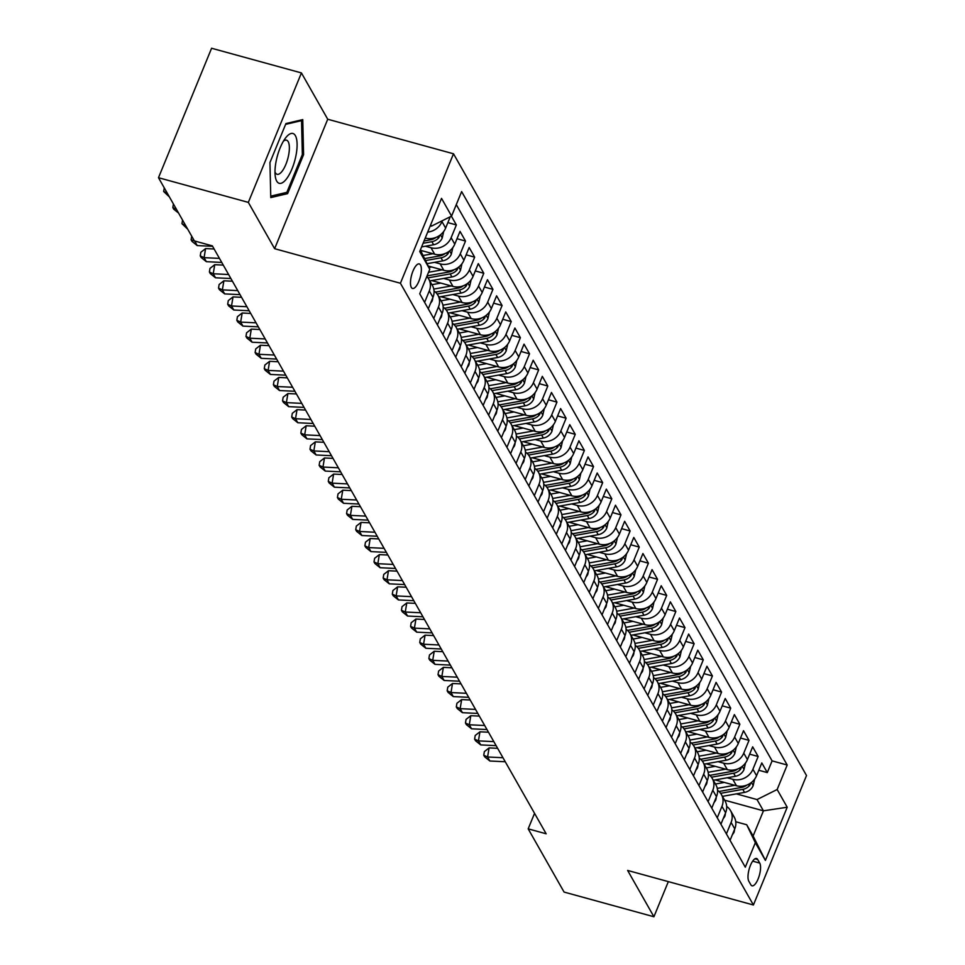 <?xml version="1.0" encoding="UTF-8"?>
<svg xmlns="http://www.w3.org/2000/svg" width="965" height="965" viewBox="0 0 965 965"><rect width="100%" height="100%" fill="white"/><g stroke="black" fill="none" stroke-linecap="round" stroke-linejoin="round"><path stroke-width="1.45" d="M411.319 287.389A12.726 4.439 105.4 0 0 412.538 288.463A12.726 4.439 105.4 0 0 419.558 279.404A12.726 4.439 105.4 0 0 420.499 264.989A12.726 4.439 105.4 0 0 419.28 263.915A12.726 4.439 105.4 0 0 412.26 272.986A12.726 4.439 105.4 0 0 411.319 287.389M301.43 72.93L248.331 202.385L274.627 248.693L327.726 119.238L301.43 72.93L211.588 48.25L158.489 177.705L194.387 240.924L212.348 245.87L546.154 833.784L528.181 828.851L564.079 892.07L653.92 916.75L668.335 881.624M327.726 119.238L453.502 153.785L806.511 775.534L753.412 904.989L400.415 283.252L453.502 153.785M715.198 779.913L736.452 785.751A15.91 14.077 -29.6 0 0 756.572 775.703L761.807 762.929L767.296 772.591L758.804 770.263M727.188 777.766L732.797 779.31A15.91 14.077 -29.6 0 0 752.917 769.262L758.152 756.488L749.66 754.16M758.152 756.488L752.664 746.826L747.429 759.588A15.91 14.077 -29.6 0 1 727.308 769.636L706.054 763.798M696.911 747.694L718.165 753.532A15.91 14.077 -29.6 0 0 738.285 743.484L743.52 730.71L749.009 740.384L740.505 738.044M687.768 731.591L709.022 737.429A15.91 14.077 -29.6 0 0 729.13 727.381L734.377 714.607L739.853 724.269L731.361 721.941M678.612 715.475L699.878 721.313A15.91 14.077 -29.6 0 0 719.986 711.277L725.222 698.503L730.71 708.165L722.218 705.837M669.469 699.372L690.723 705.21A15.91 14.077 -29.6 0 0 710.843 695.162L716.078 682.388L721.567 692.062L713.075 689.722M660.325 683.268L681.579 689.106A15.91 14.077 -29.6 0 0 701.7 679.058L706.935 666.284L712.423 675.946L703.931 673.618M651.182 667.153L672.436 672.991A15.91 14.077 -29.6 0 0 692.556 662.955L697.792 650.181L703.28 659.843L694.788 657.515M642.039 651.049L663.293 656.888A15.91 14.077 -29.6 0 0 683.413 646.84L688.648 634.065L694.137 643.739L685.645 641.399M632.895 634.946L654.149 640.784A15.91 14.077 -29.6 0 0 674.258 630.736L679.505 617.962L684.993 627.624L676.489 625.296M623.74 618.83L645.006 624.669A15.91 14.077 -29.6 0 0 665.114 614.633L670.361 601.858L675.838 611.52L667.346 609.192M614.596 602.727L635.863 608.565A15.91 14.077 -29.6 0 0 655.971 598.517L661.206 585.743L666.694 595.417L658.202 593.077M605.453 586.624L626.707 592.462A15.91 14.077 -29.6 0 0 646.827 582.414L652.063 569.639L657.551 579.302L649.059 576.974M596.31 570.508L617.564 576.346A15.91 14.077 -29.6 0 0 637.684 566.31L642.919 553.536L648.408 563.198L639.916 560.87M587.166 554.405L608.42 560.243A15.91 14.077 -29.6 0 0 628.541 550.195L633.776 537.433L639.264 547.095L630.772 544.755M578.023 538.301L599.277 544.139A15.91 14.077 -29.6 0 0 619.397 534.091L624.632 521.317L630.121 530.979L621.629 528.651M568.88 522.186L590.134 528.024A15.91 14.077 -29.6 0 0 610.242 517.988L615.489 505.214L620.977 514.876L612.473 512.548M559.724 506.082L580.99 511.92A15.91 14.077 -29.6 0 0 601.099 501.872L606.334 489.11L611.822 498.772L603.33 496.432M550.581 489.979L571.847 495.817A15.91 14.077 -29.6 0 0 591.955 485.769L597.19 472.995L602.679 482.657L594.187 480.329M541.437 473.863L562.692 479.702A15.91 14.077 -29.6 0 0 582.812 469.666L588.047 456.891L593.535 466.553L585.043 464.225M532.294 457.76L553.548 463.598A15.91 14.077 -29.6 0 0 573.668 453.55L578.904 440.788L584.392 450.45L575.9 448.11M523.151 441.656L544.405 447.495A15.91 14.077 -29.6 0 0 564.525 437.447L569.76 424.672L575.249 434.334L566.757 432.006M514.007 425.541L535.261 431.391A15.91 14.077 -29.6 0 0 555.382 421.343L560.617 408.569L566.105 418.231L557.601 415.903M504.864 409.437L526.118 415.276A15.91 14.077 -29.6 0 0 546.226 405.228L551.473 392.466L556.95 402.128L548.458 399.787M495.708 393.334L516.975 399.172A15.91 14.077 -29.6 0 0 537.083 389.124L542.318 376.35L547.806 386.012L539.314 383.684M486.565 377.219L507.819 383.069A15.91 14.077 -29.6 0 0 527.939 373.021L533.175 360.247L538.663 369.909L530.171 367.581M477.422 361.115L498.676 366.953A15.91 14.077 -29.6 0 0 518.796 356.905L524.031 344.143L529.52 353.805L521.028 351.465M468.278 345.012L489.532 350.85A15.91 14.077 -29.6 0 0 509.653 340.802L514.888 328.028L520.376 337.69L511.884 335.362M459.135 328.896L480.389 334.746A15.91 14.077 -29.6 0 0 500.509 324.698L505.744 311.924L511.233 321.586L502.741 319.258M449.992 312.793L471.246 318.631A15.91 14.077 -29.6 0 0 491.354 308.583L496.601 295.821L502.09 305.483L493.585 303.143M440.836 296.689L462.102 302.528A15.91 14.077 -29.6 0 0 482.211 292.479L487.458 279.705L492.934 289.367L484.442 287.039M431.693 280.586L452.959 286.424A15.91 14.077 -29.6 0 0 473.067 276.376L478.302 263.602L483.791 273.264L475.299 270.936M428.207 266.026L443.804 270.309A15.91 14.077 -29.6 0 0 463.924 260.26L469.159 247.498L474.647 257.16L466.155 254.82M420.571 250.333L434.66 254.205A15.91 14.077 -29.6 0 0 454.78 244.157L460.016 231.383L465.504 241.057L457.012 238.717M451.391 216.184L456.361 224.941L447.869 222.613M759.732 863.084L757.718 859.55A12.328 4.294 105.4 0 0 756.536 858.5A12.328 4.294 105.4 0 0 749.733 867.282A12.328 4.294 105.4 0 0 748.828 881.238L750.842 884.784A12.328 4.294 105.4 0 0 752.025 885.822A12.328 4.294 105.4 0 0 758.828 877.04A12.328 4.294 105.4 0 0 759.732 863.084L752.676 861.154M420.366 249.971L429.775 269.271L419.727 293.758L745.294 867.185L755.342 842.698L746.705 824.749L735.752 821.746M429.775 269.271L419.715 251.551L441.524 198.368L451.584 216.088L461.632 191.601L787.199 765.016L777.151 789.515L787.211 807.235L765.402 860.418L755.342 842.698M425.263 238.029L425.517 238.102A15.91 14.077 -29.6 0 0 445.637 228.054L450.269 216.739M425.396 246.22L431.005 247.764L434.66 254.205M434.54 262.323L440.149 263.867L443.804 270.309M443.683 278.439L449.292 279.971L452.959 286.424M452.838 294.542L458.435 296.086L462.102 302.528M461.982 310.646L467.591 312.19L471.246 318.631M471.125 326.761L476.734 328.293L480.389 334.746M480.268 342.865L485.878 344.409L489.532 350.85M489.412 358.968L495.021 360.512L498.676 366.953M498.555 375.083L504.164 376.615L507.819 383.069M507.699 391.187L513.308 392.731L516.975 399.172M516.854 407.29L522.463 408.834L526.118 415.276M525.997 423.406L531.606 424.938L535.261 431.391M535.141 439.509L540.75 441.053L544.405 447.495M544.284 455.613L549.893 457.157L553.548 463.598M553.428 471.728L559.037 473.26L562.692 479.702M562.571 487.832L568.18 489.376L571.847 495.817M571.726 503.935L577.323 505.479L580.99 511.92M580.87 520.051L586.479 521.582L590.134 528.024M590.013 536.154L595.622 537.698L599.277 544.139M599.156 552.257L604.766 553.801L608.42 560.243M608.3 568.373L613.909 569.905L617.564 576.346M617.443 584.476L623.052 586.02L626.707 592.462M626.587 600.58L632.196 602.124L635.863 608.565M635.742 616.695L641.339 618.227L645.006 624.669M644.885 632.799L650.494 634.343L654.149 640.784M654.029 648.902L659.638 650.446L663.293 656.888M663.172 665.018L668.781 666.55L672.436 672.991M672.316 681.121L677.925 682.665L681.579 689.106M681.459 697.225L687.068 698.769L690.723 705.21M690.602 713.34L696.211 714.872L699.878 721.313M699.758 729.444L705.367 730.988L709.022 737.429M708.901 745.547L714.51 747.091L718.165 753.532M718.044 761.662L723.654 763.194L727.308 769.636M767.296 772.591L772.097 760.878L456.288 204.628M442.344 220.708L441.97 221.612A15.91 14.077 150.4 0 1 427.688 232.107M456.361 224.941L451.125 237.716A15.91 14.077 150.4 0 1 431.005 247.764M465.504 241.057L460.269 253.819A15.91 14.077 150.4 0 1 440.149 263.867M474.647 257.16L469.412 269.935A15.91 14.077 150.4 0 1 449.292 279.971M483.791 273.264L478.556 286.038A15.91 14.077 150.4 0 1 458.435 296.086M492.934 289.367L487.699 302.142A15.91 14.077 150.4 0 1 467.591 312.19M502.09 305.483L496.842 318.257A15.91 14.077 150.4 0 1 476.734 328.293M511.233 321.586L505.998 334.36A15.91 14.077 150.4 0 1 485.878 344.409M520.376 337.69L515.141 350.464A15.91 14.077 150.4 0 1 495.021 360.512M529.52 353.805L524.284 366.579A15.91 14.077 150.4 0 1 504.164 376.615M538.663 369.909L533.428 382.683A15.91 14.077 150.4 0 1 513.308 392.731M547.806 386.012L542.571 398.786A15.91 14.077 150.4 0 1 522.463 408.834M556.95 402.128L551.715 414.89A15.91 14.077 150.4 0 1 531.606 424.938M566.105 418.231L560.858 431.005A15.91 14.077 150.4 0 1 540.75 441.053M575.249 434.334L570.013 447.109A15.91 14.077 150.4 0 1 549.893 457.157M584.392 450.45L579.157 463.212A15.91 14.077 150.4 0 1 559.037 473.26M593.535 466.553L588.3 479.328A15.91 14.077 150.4 0 1 568.18 489.376M602.679 482.657L597.444 495.431A15.91 14.077 150.4 0 1 577.323 505.479M611.822 498.772L606.587 511.534A15.91 14.077 150.4 0 1 586.479 521.582M620.977 514.876L615.73 527.65A15.91 14.077 150.4 0 1 595.622 537.698M630.121 530.979L624.874 543.753A15.91 14.077 150.4 0 1 604.766 553.801M639.264 547.095L634.029 559.857A15.91 14.077 150.4 0 1 613.909 569.905M648.408 563.198L643.173 575.972A15.91 14.077 150.4 0 1 623.052 586.02M657.551 579.302L652.316 592.076A15.91 14.077 150.4 0 1 632.196 602.124M666.694 595.417L661.459 608.179A15.91 14.077 150.4 0 1 641.339 618.227M675.838 611.52L670.603 624.295A15.91 14.077 150.4 0 1 650.494 634.343M684.993 627.624L679.746 640.398A15.91 14.077 150.4 0 1 659.638 650.446M694.137 643.739L688.901 656.502A15.91 14.077 150.4 0 1 668.781 666.55M703.28 659.843L698.045 672.617A15.91 14.077 150.4 0 1 677.925 682.665M712.423 675.946L707.188 688.721A15.91 14.077 150.4 0 1 687.068 698.769M721.567 692.062L716.332 704.824A15.91 14.077 150.4 0 1 696.211 714.872M730.71 708.165L725.475 720.939A15.91 14.077 150.4 0 1 705.367 730.988M739.853 724.269L734.618 737.043A15.91 14.077 150.4 0 1 714.51 747.091M749.009 740.384L743.762 753.146A15.91 14.077 150.4 0 1 723.654 763.194M726.404 833.905L731.096 822.445A15.91 14.077 -29.6 0 0 730.553 810.636A15.91 14.077 -29.6 0 0 726.693 806.45M730.059 840.346L734.763 828.887A15.91 14.077 -29.6 0 0 734.208 817.078L730.553 810.636M720.915 824.243L725.608 812.771A15.91 14.077 -29.6 0 0 725.065 800.974L721.41 794.533A15.91 14.077 150.4 0 1 721.953 806.33L717.248 817.801M711.76 808.127L716.464 796.668A15.91 14.077 -29.6 0 0 715.921 784.871L712.267 778.429A15.91 14.077 150.4 0 1 712.809 790.226L708.105 801.686M702.617 792.024L707.321 780.564A15.91 14.077 -29.6 0 0 706.778 768.755L703.123 762.314A15.91 14.077 150.4 0 1 703.666 774.123L698.962 785.582M693.473 775.92L698.178 764.449A15.91 14.077 -29.6 0 0 697.635 752.652L693.98 746.21A15.91 14.077 150.4 0 1 694.523 758.008L689.818 769.479M684.33 759.817L689.034 748.345A15.91 14.077 -29.6 0 0 688.491 736.548L684.824 730.107A15.91 14.077 150.4 0 1 685.379 741.904L680.675 753.363M675.186 743.701L679.891 732.242A15.91 14.077 -29.6 0 0 679.348 720.433L675.681 713.991A15.91 14.077 150.4 0 1 676.224 725.801L671.531 737.26M666.043 727.598L670.747 716.126A15.91 14.077 -29.6 0 0 670.192 704.329L666.538 697.888A15.91 14.077 150.4 0 1 667.08 709.685L662.376 721.157M656.9 711.495L661.592 700.023A15.91 14.077 -29.6 0 0 661.049 688.226L657.394 681.785A15.91 14.077 150.4 0 1 657.937 693.582L653.233 705.041M647.744 695.379L652.449 683.92A15.91 14.077 -29.6 0 0 651.906 672.11L648.251 665.669A15.91 14.077 150.4 0 1 648.794 677.478L644.089 688.938M638.601 679.276L643.305 667.804A15.91 14.077 -29.6 0 0 642.762 656.007L639.107 649.566A15.91 14.077 150.4 0 1 639.65 661.363L634.946 672.834M629.457 663.172L634.162 651.701A15.91 14.077 -29.6 0 0 633.619 639.904L629.964 633.462A15.91 14.077 150.4 0 1 630.507 645.259L625.803 656.719M620.314 647.057L625.018 635.597A15.91 14.077 -29.6 0 0 624.476 623.788L620.809 617.347A15.91 14.077 150.4 0 1 621.364 629.156L616.659 640.615M611.171 630.953L615.875 619.494A15.91 14.077 -29.6 0 0 615.332 607.685L611.665 601.243A15.91 14.077 150.4 0 1 612.208 613.04L607.516 624.512M602.027 614.85L606.72 603.378A15.91 14.077 -29.6 0 0 606.177 591.581L602.522 585.14A15.91 14.077 150.4 0 1 603.065 596.937L598.36 608.396M592.884 598.734L597.576 587.275A15.91 14.077 -29.6 0 0 597.033 575.466L593.379 569.024A15.91 14.077 150.4 0 1 593.921 580.833L589.217 592.293M583.729 582.631L588.433 571.171A15.91 14.077 -29.6 0 0 587.89 559.362L584.235 552.921A15.91 14.077 150.4 0 1 584.778 564.718L580.074 576.189M574.585 566.527L579.29 555.056A15.91 14.077 -29.6 0 0 578.747 543.259L575.092 536.817A15.91 14.077 150.4 0 1 575.635 548.615L570.93 560.074M565.442 550.412L570.146 538.952A15.91 14.077 -29.6 0 0 569.603 527.143L565.948 520.702A15.91 14.077 150.4 0 1 566.491 532.511L561.787 543.971M556.298 534.308L561.003 522.849A15.91 14.077 -29.6 0 0 560.46 511.04L556.793 504.599A15.91 14.077 150.4 0 1 557.336 516.396L552.643 527.867M547.155 518.205L551.859 506.734A15.91 14.077 -29.6 0 0 551.305 494.936L547.65 488.495A15.91 14.077 150.4 0 1 548.192 500.292L543.5 511.752M538.012 502.09L542.704 490.63A15.91 14.077 -29.6 0 0 542.161 478.833L538.506 472.38A15.91 14.077 150.4 0 1 539.049 484.189L534.345 495.648M528.868 485.986L533.561 474.527A15.91 14.077 -29.6 0 0 533.018 462.718L529.363 456.276A15.91 14.077 150.4 0 1 529.906 468.073L525.201 479.545M519.713 469.883L524.417 458.411A15.91 14.077 -29.6 0 0 523.874 446.614L520.219 440.173A15.91 14.077 150.4 0 1 520.762 451.97L516.058 463.429M510.569 453.767L515.274 442.308A15.91 14.077 -29.6 0 0 514.731 430.511L511.076 424.057A15.91 14.077 150.4 0 1 511.619 435.866L506.915 447.326M501.426 437.664L506.13 426.204A15.91 14.077 -29.6 0 0 505.588 414.395L501.921 407.954A15.91 14.077 150.4 0 1 502.476 419.751L497.771 431.222M492.283 421.56L496.987 410.089A15.91 14.077 -29.6 0 0 496.444 398.292L492.777 391.85A15.91 14.077 150.4 0 1 493.32 403.647L488.628 415.119M483.139 405.445L487.844 393.985A15.91 14.077 -29.6 0 0 487.289 382.188L483.634 375.735A15.91 14.077 150.4 0 1 484.177 387.544L479.472 399.003M473.996 389.341L478.688 377.882A15.91 14.077 -29.6 0 0 478.145 366.073L474.491 359.631A15.91 14.077 150.4 0 1 475.033 371.429L470.329 382.9M464.841 373.238L469.545 361.766A15.91 14.077 -29.6 0 0 469.002 349.969L465.347 343.528A15.91 14.077 150.4 0 1 465.89 355.325L461.186 366.796M455.697 357.122L460.401 345.663A15.91 14.077 -29.6 0 0 459.859 333.866L456.204 327.412A15.91 14.077 150.4 0 1 456.747 339.222L452.042 350.681M446.554 341.019L451.258 329.56A15.91 14.077 -29.6 0 0 450.715 317.75L447.06 311.309A15.91 14.077 150.4 0 1 447.603 323.106L442.899 334.578M437.41 324.916L442.115 313.444A15.91 14.077 -29.6 0 0 441.572 301.647L437.905 295.206A15.91 14.077 150.4 0 1 438.46 307.003L433.755 318.474M428.267 308.8L432.971 297.341A15.91 14.077 -29.6 0 0 432.429 285.543L428.762 279.09A15.91 14.077 150.4 0 1 429.304 290.899L424.612 302.359M746.705 824.749L753.11 836.028L763.436 810.829L757.03 799.563L777.151 789.515M724.606 800.166L763.436 810.829L787.211 807.235M736.331 793.869L757.03 799.563M248.331 202.385L158.489 177.705M274.627 248.693L400.415 283.252M753.412 904.989L627.636 870.442L653.92 916.75M534.55 813.338L528.181 828.851M430.269 225.81L431.464 226.136L430.692 224.773M772.097 760.878L787.199 765.016M717.538 790.335A15.91 14.077 150.4 0 1 721.41 794.533M708.394 774.232A15.91 14.077 150.4 0 1 712.267 778.429M699.251 758.128A15.91 14.077 150.4 0 1 703.123 762.314M690.108 742.013A15.91 14.077 150.4 0 1 693.98 746.21M680.964 725.909A15.91 14.077 150.4 0 1 684.824 730.107M671.821 709.806A15.91 14.077 150.4 0 1 675.681 713.991M662.678 693.69A15.91 14.077 150.4 0 1 666.538 697.888M653.522 677.587A15.91 14.077 150.4 0 1 657.394 681.785M644.379 661.483A15.91 14.077 150.4 0 1 648.251 665.669M635.235 645.368A15.91 14.077 150.4 0 1 639.107 649.566M626.092 629.264A15.91 14.077 150.4 0 1 629.964 633.462M616.949 613.161A15.91 14.077 150.4 0 1 620.809 617.347M607.805 597.045A15.91 14.077 150.4 0 1 611.665 601.243M598.662 580.942A15.91 14.077 150.4 0 1 602.522 585.14M589.506 564.839A15.91 14.077 150.4 0 1 593.379 569.024M580.363 548.723A15.91 14.077 150.4 0 1 584.235 552.921M571.22 532.62A15.91 14.077 150.4 0 1 575.092 536.817M562.076 516.516A15.91 14.077 150.4 0 1 565.948 520.702M552.933 500.401A15.91 14.077 150.4 0 1 556.793 504.599M543.79 484.297A15.91 14.077 150.4 0 1 547.65 488.495M534.634 468.194A15.91 14.077 150.4 0 1 538.506 472.38M525.491 452.078A15.91 14.077 150.4 0 1 529.363 456.276M516.347 435.975A15.91 14.077 150.4 0 1 520.219 440.173M507.204 419.871A15.91 14.077 150.4 0 1 511.076 424.057M498.061 403.756A15.91 14.077 150.4 0 1 501.921 407.954M488.917 387.653A15.91 14.077 150.4 0 1 492.777 391.85M479.774 371.549A15.91 14.077 150.4 0 1 483.634 375.735M470.618 355.434A15.91 14.077 150.4 0 1 474.491 359.631M461.475 339.33A15.91 14.077 150.4 0 1 465.347 343.528M452.332 323.227A15.91 14.077 150.4 0 1 456.204 327.412M443.188 307.111A15.91 14.077 150.4 0 1 447.06 311.309M434.045 291.008A15.91 14.077 150.4 0 1 437.905 295.206M426.807 276.497A15.91 14.077 150.4 0 1 428.762 279.09M451.584 216.088L431.464 226.136M753.11 836.028L765.402 860.418M269.947 162.554L270.779 197.584L287.606 193.639L303.589 154.653L302.757 119.612L285.942 123.556L269.947 162.554M302.347 154.304L303.589 154.653M284.735 192.843L287.606 193.639M732.29 834.894L733.895 832.614A10.543 9.324 -29.6 0 0 734.546 829.393M502.97 757.73L487.59 756.982L489.87 761.011L505.262 761.759M489.87 761.011L484.671 756.837L483.755 755.233L484.358 751.602L489.086 747.911L497.626 748.321M489.086 747.911L487.59 756.982L483.755 755.233M724.353 782.422L715.439 784.014M734.763 785.281L717.272 788.405M754.618 779.165L753.122 785.739A10.543 9.324 150.4 0 1 744.546 792.398L722.447 796.354M746.934 785.052A10.543 9.324 150.4 0 1 741.711 787.404L718.973 791.481M720.626 793.314L742.809 789.346A10.543 9.324 -29.6 0 0 749.865 785.172L750.722 782.977M286.533 178.839A25.85 9.011 105.4 0 0 297.099 144.05A25.85 9.011 105.4 0 0 285.688 137.802A25.85 9.011 105.4 0 0 285.568 137.959A25.85 9.011 105.4 0 0 275.218 175.932A25.85 9.011 105.4 0 0 286.533 178.839M274.989 171.891A17.696 6.164 105.4 0 0 277.112 174.291A17.696 6.164 105.4 0 0 282.13 171.227A17.696 6.164 105.4 0 0 289.005 152.82A17.696 6.164 105.4 0 0 286.484 140.166A17.696 6.164 105.4 0 0 283.433 141.155M285.616 124.364L301.55 120.625L302.347 154.569L286.858 192.349L270.743 196.136M300.115 120.227L301.55 120.625M723.147 818.79L724.739 816.511A10.543 9.324 -29.6 0 0 725.403 813.29M493.827 741.627L478.435 740.879L480.727 744.908L496.119 745.655M480.727 744.908L475.516 740.734L474.611 739.118L475.202 735.487L479.943 731.808L488.483 732.218M479.943 731.808L478.435 740.879L474.611 739.118M714.004 802.687L715.596 800.407A10.543 9.324 -29.6 0 0 716.259 797.174M484.683 725.511L469.292 724.775L471.583 728.804L486.963 729.54M471.583 728.804L466.372 724.631L465.456 723.014L466.059 719.383L470.799 715.692L479.34 716.102M470.799 715.692L469.292 724.775L465.456 723.014M704.86 786.572L706.452 784.292A10.543 9.324 -29.6 0 0 707.116 781.071M475.54 709.408L460.148 708.66L462.44 712.689L477.82 713.437M462.44 712.689L457.229 708.515L456.312 706.911L456.915 703.28L461.656 699.589L470.196 699.999M461.656 699.589L460.148 708.66L456.312 706.911M695.717 770.468L697.309 768.188A10.543 9.324 -29.6 0 0 697.972 764.968M466.397 693.304L451.005 692.556L453.285 696.585L468.676 697.333M453.285 696.585L448.086 692.412L447.169 690.795L447.772 687.164L452.501 683.485L461.053 683.896M452.501 683.485L451.005 692.556L447.169 690.795M715.21 766.319L706.296 767.911M725.62 769.177L708.129 772.302M745.462 763.062L743.979 769.624A10.543 9.324 150.4 0 1 735.402 776.294L713.304 780.251M737.779 768.948A10.543 9.324 150.4 0 1 732.568 771.3L709.83 775.365M711.47 777.199L733.665 773.23A10.543 9.324 -29.6 0 0 740.722 769.069L741.578 766.873M706.066 750.215L697.152 751.807M716.464 753.062L698.986 756.198M736.319 746.946L734.823 753.52A10.543 9.324 150.4 0 1 726.259 760.191L704.161 764.135M728.635 752.845A10.543 9.324 150.4 0 1 723.424 755.197L700.687 759.262M702.327 761.096L724.522 757.127A10.543 9.324 -29.6 0 0 731.567 752.965L732.435 750.77M696.923 734.1L688.009 735.692M707.321 736.958L689.842 740.083M727.176 730.843L725.68 737.417A10.543 9.324 150.4 0 1 717.116 744.075L695.005 748.032M719.492 736.729A10.543 9.324 150.4 0 1 714.281 739.081L691.543 743.159M693.184 744.992L715.379 741.024A10.543 9.324 -29.6 0 0 722.423 736.85L723.292 734.654M687.78 717.996L678.865 719.588M698.178 720.855L680.699 723.979M718.032 714.739L716.537 721.301A10.543 9.324 150.4 0 1 707.972 727.972L685.862 731.928M710.349 720.626A10.543 9.324 150.4 0 1 705.138 722.978L682.388 727.043M684.04 728.877L706.235 724.908A10.543 9.324 -29.6 0 0 713.28 720.746L714.148 718.551M686.561 754.365L688.166 752.085A10.543 9.324 -29.6 0 0 688.817 748.864M457.241 677.189L441.861 676.453L444.141 680.482L459.533 681.218M444.141 680.482L438.942 676.308L438.026 674.692L438.629 671.061L443.357 667.37L451.909 667.792M443.357 667.37L441.861 676.453L438.026 674.692M678.636 701.893L669.722 703.485M689.034 704.74L671.544 707.876M708.889 698.624L707.393 705.198A10.543 9.324 150.4 0 1 698.817 711.868L676.718 715.813M701.205 704.522A10.543 9.324 150.4 0 1 695.982 706.875L673.244 710.94M674.897 712.773L697.08 708.805A10.543 9.324 -29.6 0 0 704.136 704.643L704.993 702.448M677.418 738.249L679.022 735.969A10.543 9.324 -29.6 0 0 679.674 732.749M448.098 661.085L432.718 660.337L434.998 664.366L450.39 665.114M434.998 664.366L429.799 660.193L428.882 658.588L429.485 654.958L434.214 651.266L442.754 651.677M434.214 651.266L432.718 660.337L428.882 658.588M669.481 685.777L660.567 687.37M679.891 688.636L662.4 691.76M699.746 682.52L698.25 689.094A10.543 9.324 150.4 0 1 689.673 695.753L667.575 699.709M692.062 688.407A10.543 9.324 150.4 0 1 686.839 690.771L664.101 694.836M665.754 696.67L687.936 692.701A10.543 9.324 -29.6 0 0 694.993 688.527L695.849 686.332M668.275 722.146L669.879 719.866A10.543 9.324 -29.6 0 0 670.53 716.645M438.954 644.982L423.563 644.234L425.855 648.263L441.246 649.011M425.855 648.263L420.644 644.089L419.739 642.485L420.33 638.854L425.07 635.163L433.611 635.573M425.07 635.163L423.563 644.234L419.739 642.485M660.337 669.674L651.423 671.266M670.747 672.533L653.257 675.657M690.602 666.417L689.106 672.979A10.543 9.324 150.4 0 1 680.53 679.65L658.432 683.606M682.918 672.303A10.543 9.324 150.4 0 1 677.695 674.656L654.958 678.721M656.598 680.554L678.793 676.586A10.543 9.324 -29.6 0 0 685.85 672.424L686.706 670.229M659.131 706.042L660.723 703.762A10.543 9.324 -29.6 0 0 661.387 700.542M429.811 628.866L414.419 628.131L416.711 632.159L432.103 632.895M416.711 632.159L411.5 627.986L410.595 626.369L411.187 622.739L415.927 619.048L424.467 619.47M415.927 619.048L414.419 628.131L410.595 626.369M651.194 653.57L642.28 655.163M661.592 656.417L644.113 659.553M681.447 650.301L679.963 656.875A10.543 9.324 150.4 0 1 671.387 663.546L649.288 667.49M673.763 656.2A10.543 9.324 150.4 0 1 668.552 658.552L645.814 662.617M647.455 664.451L669.65 660.482A10.543 9.324 -29.6 0 0 676.706 656.321L677.563 654.125M649.988 689.927L651.58 687.647A10.543 9.324 -29.6 0 0 652.244 684.426M420.668 612.763L405.276 612.015L407.568 616.044L422.947 616.792M407.568 616.044L402.357 611.87L401.44 610.266L402.043 606.635L406.784 602.944L415.324 603.354M406.784 602.944L405.276 612.015L401.44 610.266M642.051 637.455L633.137 639.047M652.449 640.314L634.97 643.438M672.303 634.198L670.808 640.772A10.543 9.324 150.4 0 1 662.243 647.431L640.145 651.387M664.62 640.085A10.543 9.324 150.4 0 1 659.409 642.449L636.671 646.514M638.311 648.347L660.506 644.379A10.543 9.324 -29.6 0 0 667.551 640.205L668.419 638.01M640.844 673.823L642.437 671.544A10.543 9.324 -29.6 0 0 643.1 668.323M411.524 596.659L396.132 595.912L398.424 599.941L413.804 600.688M398.424 599.941L393.213 595.767L392.297 594.163L392.9 590.532L397.628 586.841L406.181 587.251M397.628 586.841L396.132 595.912L392.297 594.163M632.907 621.351L623.993 622.944M643.305 624.21L625.827 627.334M663.16 618.095L661.664 624.657A10.543 9.324 150.4 0 1 653.1 631.327L630.989 635.284M655.476 623.981A10.543 9.324 150.4 0 1 650.265 626.333L627.527 630.398M629.168 632.232L651.363 628.263A10.543 9.324 -29.6 0 0 658.407 624.102L659.276 621.906M631.689 657.72L633.293 655.44A10.543 9.324 -29.6 0 0 633.957 652.219M402.381 580.556L386.989 579.808L389.269 583.837L404.661 584.573M389.269 583.837L384.07 579.663L383.153 578.047L383.756 574.416L388.485 570.725L397.037 571.147M388.485 570.725L386.989 579.808L383.153 578.047M623.764 605.248L614.85 606.84M634.162 608.095L616.683 611.231M654.017 601.979L652.521 608.553A10.543 9.324 150.4 0 1 643.957 615.224L621.846 619.168M646.333 607.878A10.543 9.324 150.4 0 1 641.122 610.23L618.372 614.295M620.025 616.128L642.22 612.16A10.543 9.324 -29.6 0 0 649.264 607.998L650.133 605.803M622.546 641.604L624.15 639.325A10.543 9.324 -29.6 0 0 624.801 636.104M393.225 564.441L377.846 563.693L380.126 567.722L395.517 568.469M380.126 567.722L374.927 563.548L374.01 561.944L374.613 558.313L379.342 554.622L387.894 555.032M379.342 554.622L377.846 563.693L374.01 561.944M614.621 589.133L605.694 590.725M625.018 591.991L607.528 595.115M644.873 585.876L643.378 592.45A10.543 9.324 150.4 0 1 634.801 599.108L612.703 603.065M637.19 591.762A10.543 9.324 150.4 0 1 631.966 594.126L609.229 598.191M610.881 600.025L633.064 596.056A10.543 9.324 -29.6 0 0 640.121 591.883L640.977 589.687M605.465 573.029L596.551 574.621M615.875 575.888L598.384 579.012M635.73 569.772L634.234 576.334A10.543 9.324 150.4 0 1 625.658 583.005L603.559 586.961M628.046 575.659A10.543 9.324 150.4 0 1 622.823 578.011L600.085 582.076M601.738 583.909L623.921 579.941A10.543 9.324 -29.6 0 0 630.977 575.779L631.834 573.584M596.322 556.926L587.408 558.518M606.732 559.784L589.241 562.909M626.587 553.657L625.091 560.231A10.543 9.324 150.4 0 1 616.514 566.901L594.416 570.846M618.903 559.555A10.543 9.324 150.4 0 1 613.68 561.907L590.942 565.972M592.582 567.806L614.777 563.837A10.543 9.324 -29.6 0 0 621.834 559.676L622.69 557.481M613.402 625.501L615.007 623.221A10.543 9.324 -29.6 0 0 615.658 620M384.082 548.337L368.702 547.589L370.982 551.618L386.374 552.366M370.982 551.618L365.783 547.444L364.867 545.84L365.47 542.209L370.198 538.518L378.738 538.928M370.198 538.518L368.702 547.589L364.867 545.84M604.259 609.398L605.863 607.118A10.543 9.324 -29.6 0 0 606.515 603.897M374.939 532.234L359.547 531.486L361.839 535.515L377.231 536.25M361.839 535.515L356.628 531.341L355.723 529.725L356.314 526.094L361.055 522.403L369.595 522.825M361.055 522.403L359.547 531.486L355.723 529.725M595.115 593.282L596.708 591.014A10.543 9.324 -29.6 0 0 597.371 587.781M365.795 516.118L350.404 515.37L352.695 519.399L368.075 520.147M352.695 519.399L347.484 515.226L346.568 513.621L347.171 509.99L351.911 506.299L360.452 506.709M351.911 506.299L350.404 515.37L346.568 513.621M587.178 540.81L578.264 542.402M597.576 543.669L580.098 546.793M617.431 537.553L615.935 544.127A10.543 9.324 150.4 0 1 607.371 550.798L585.273 554.742M609.747 543.44A10.543 9.324 150.4 0 1 604.536 545.804L581.798 549.869M583.439 551.703L605.634 547.734A10.543 9.324 -29.6 0 0 612.691 543.56L613.547 541.365M585.972 577.179L587.564 574.899A10.543 9.324 -29.6 0 0 588.228 571.678M356.652 500.015L341.26 499.267L343.552 503.296L358.932 504.044M343.552 503.296L338.341 499.122L337.424 497.518L338.027 493.887L342.768 490.196L351.308 490.606M342.768 490.196L341.26 499.267L337.424 497.518M578.035 524.707L569.121 526.299M588.433 527.566L570.954 530.69M608.288 521.45L606.792 528.012A10.543 9.324 150.4 0 1 598.228 534.682L576.129 538.639M600.604 527.336A10.543 9.324 150.4 0 1 595.393 529.688L572.655 533.754M574.296 535.587L596.491 531.619A10.543 9.324 -29.6 0 0 603.535 527.457L604.404 525.262M576.829 561.075L578.421 558.795A10.543 9.324 -29.6 0 0 579.084 555.575M347.509 483.911L332.117 483.163L334.409 487.192L349.788 487.928M334.409 487.192L329.198 483.019L328.281 481.402L328.884 477.772L333.613 474.08L342.165 474.503M333.613 474.08L332.117 483.163L328.281 481.402M568.892 508.603L559.977 510.195M579.29 511.462L561.811 514.586M599.144 505.334L597.649 511.908A10.543 9.324 150.4 0 1 589.084 518.579L566.974 522.535M591.461 511.233A10.543 9.324 150.4 0 1 586.25 513.585L563.512 517.65M565.152 519.484L587.347 515.515A10.543 9.324 -29.6 0 0 594.392 511.354L595.26 509.158M567.673 544.96L569.278 542.692A10.543 9.324 -29.6 0 0 569.929 539.459M338.365 467.796L322.973 467.048L325.253 471.077L340.645 471.825M325.253 471.077L320.054 466.903L319.138 465.299L319.741 461.668L324.469 457.977L333.022 458.387M324.469 457.977L322.973 467.048L319.138 465.299M559.748 492.488L550.834 494.08M570.146 495.347L552.656 498.471M590.001 489.231L588.505 495.805A10.543 9.324 150.4 0 1 579.941 502.476L557.83 506.42M582.317 495.117A10.543 9.324 150.4 0 1 577.094 497.482L554.356 501.547M556.009 503.38L578.192 499.412A10.543 9.324 -29.6 0 0 585.248 495.238L586.117 493.043M558.53 528.856L560.134 526.576A10.543 9.324 -29.6 0 0 560.786 523.356M329.21 451.692L313.83 450.945L316.11 454.973L331.502 455.721M316.11 454.973L310.911 450.8L309.994 449.195L310.597 445.565L315.326 441.874L323.878 442.284M315.326 441.874L313.83 450.945L309.994 449.195M550.593 476.384L541.679 477.977M561.003 479.243L543.512 482.367M580.858 473.127L579.362 479.689A10.543 9.324 150.4 0 1 570.785 486.36L548.687 490.317M573.174 479.014A10.543 9.324 150.4 0 1 567.951 481.366L545.213 485.431M546.865 487.265L569.048 483.308A10.543 9.324 -29.6 0 0 576.105 479.135L576.961 476.939M549.387 512.753L550.991 510.473A10.543 9.324 -29.6 0 0 551.642 507.252M320.066 435.589L304.687 434.841L306.966 438.87L322.358 439.606M306.966 438.87L301.768 434.696L300.851 433.08L301.454 429.449L306.182 425.758L314.723 426.18M306.182 425.758L304.687 434.841L300.851 433.08M541.449 460.281L532.535 461.873M551.859 463.14L534.369 466.264M571.714 457.012L570.219 463.586A10.543 9.324 150.4 0 1 561.642 470.257L539.544 474.213M564.03 462.911A10.543 9.324 150.4 0 1 558.807 465.263L536.07 469.328M537.722 471.161L559.905 467.193A10.543 9.324 -29.6 0 0 566.962 463.031L567.818 460.836M540.243 496.637L541.835 494.37A10.543 9.324 -29.6 0 0 542.499 491.137M310.923 419.473L295.531 418.726L297.823 422.754L313.215 423.502M297.823 422.754L292.612 418.581L291.707 416.977L292.298 413.346L297.039 409.655L305.579 410.065M297.039 409.655L295.531 418.726L291.707 416.977M532.306 444.165L523.392 445.758M542.716 447.024L525.225 450.148M562.559 440.909L561.075 447.483A10.543 9.324 150.4 0 1 552.499 454.153L530.4 458.098M554.875 446.795A10.543 9.324 150.4 0 1 549.664 449.159L526.926 453.224M528.567 455.058L550.762 451.089A10.543 9.324 -29.6 0 0 557.818 446.916L558.675 444.72M531.1 480.534L532.692 478.254A10.543 9.324 -29.6 0 0 533.356 475.033M301.78 403.37L286.388 402.622L288.68 406.651L304.059 407.399M288.68 406.651L283.469 402.477L282.552 400.873L283.155 397.242L287.896 393.551L296.436 393.961M287.896 393.551L286.388 402.622L282.552 400.873M523.163 428.062L514.249 429.654M533.561 430.921L516.082 434.045M553.415 424.805L551.92 431.367A10.543 9.324 150.4 0 1 543.355 438.038L521.257 441.994M545.732 430.692A10.543 9.324 150.4 0 1 540.521 433.044L517.783 437.109M519.423 438.942L541.618 434.986A10.543 9.324 -29.6 0 0 548.663 430.812L549.531 428.617M521.956 464.43L523.549 462.151A10.543 9.324 -29.6 0 0 524.212 458.93M292.636 387.267L277.245 386.519L279.536 390.548L294.916 391.283M279.536 390.548L274.325 386.374L273.409 384.758L274.012 381.127L278.752 377.436L287.293 377.858M278.752 377.436L277.245 386.519L273.409 384.758M512.813 448.315L514.405 446.047A10.543 9.324 -29.6 0 0 515.069 442.814M283.493 371.151L268.101 370.415L270.381 374.432L285.773 375.18M270.381 374.432L265.182 370.258L264.265 368.654L264.868 365.023L269.597 361.332L278.149 361.742M269.597 361.332L268.101 370.415L264.265 368.654M503.658 432.211L505.262 429.932A10.543 9.324 -29.6 0 0 505.913 426.711M274.337 355.048L258.958 354.3L261.238 358.329L276.629 359.077M261.238 358.329L256.039 354.155L255.122 352.551L255.725 348.92L260.454 345.229L269.006 345.639M260.454 345.229L258.958 354.3L255.122 352.551M514.019 411.959L505.105 413.551M524.417 414.817L506.939 417.942M544.272 408.69L542.776 415.264A10.543 9.324 150.4 0 1 534.212 421.934L512.101 425.891M536.588 414.588A10.543 9.324 150.4 0 1 531.377 416.94L508.639 421.005M510.28 422.839L532.475 418.87A10.543 9.324 -29.6 0 0 539.519 414.709L540.388 412.513M504.876 395.843L495.962 397.447M515.274 398.702L497.795 401.826M535.129 392.586L533.633 399.16A10.543 9.324 150.4 0 1 525.069 405.831L502.958 409.775M527.445 398.473A10.543 9.324 150.4 0 1 522.234 400.837L499.484 404.902M501.137 406.735L523.332 402.767A10.543 9.324 -29.6 0 0 530.376 398.593L531.245 396.398M495.733 379.74L486.818 381.332M506.13 382.598L488.64 385.723M525.985 376.483L524.49 383.045A10.543 9.324 150.4 0 1 515.913 389.715L493.815 393.672M518.302 382.369A10.543 9.324 150.4 0 1 513.078 384.721L490.341 388.786M491.993 390.632L514.176 386.663A10.543 9.324 -29.6 0 0 521.233 382.49L522.089 380.294M494.514 416.108L496.119 413.828A10.543 9.324 -29.6 0 0 496.77 410.608M265.194 338.944L249.814 338.196L252.094 342.225L267.486 342.961M252.094 342.225L246.895 338.052L245.978 336.435L246.582 332.804L251.31 329.113L259.85 329.535M251.31 329.113L249.814 338.196L245.978 336.435M486.577 363.636L477.663 365.228M496.987 366.495L479.496 369.619M516.842 360.367L515.346 366.941A10.543 9.324 150.4 0 1 506.77 373.612L484.671 377.568M509.158 366.266A10.543 9.324 150.4 0 1 503.935 368.618L481.197 372.683M482.85 374.517L505.033 370.548A10.543 9.324 -29.6 0 0 512.089 366.386L512.946 364.191M485.371 399.993L486.975 397.725A10.543 9.324 -29.6 0 0 487.627 394.492M256.051 322.829L240.659 322.093L242.951 326.11L258.343 326.858M242.951 326.11L237.752 321.948L236.835 320.332L237.426 316.701L242.167 313.01L250.707 313.42M242.167 313.01L240.659 322.093L236.835 320.332M477.434 347.521L468.52 349.125M487.844 350.379L470.353 353.504M507.699 344.264L506.203 350.838A10.543 9.324 150.4 0 1 497.626 357.508L475.528 361.453M500.015 350.15A10.543 9.324 150.4 0 1 494.792 352.514L472.054 356.58M473.694 358.413L495.889 354.445A10.543 9.324 -29.6 0 0 502.946 350.283L503.802 348.088M476.228 383.889L477.82 381.609A10.543 9.324 -29.6 0 0 478.483 378.389M246.907 306.725L231.516 305.977L233.807 310.006L249.199 310.754M233.807 310.006L228.596 305.833L227.692 304.228L228.283 300.598L233.023 296.906L241.564 297.317M233.023 296.906L231.516 305.977L227.692 304.228M468.29 331.417L459.376 333.009M478.688 334.276L461.21 337.4M498.543 328.16L497.059 334.722A10.543 9.324 150.4 0 1 488.483 341.393L466.385 345.349M490.859 334.047A10.543 9.324 150.4 0 1 485.648 336.399L462.911 340.464M464.551 342.31L486.746 338.341A10.543 9.324 -29.6 0 0 493.803 334.167L494.659 331.972M467.084 367.786L468.676 365.506A10.543 9.324 -29.6 0 0 469.34 362.285M237.764 290.622L222.372 289.874L224.664 293.903L240.044 294.639M224.664 293.903L219.453 289.729L218.536 288.113L219.139 284.482L223.88 280.791L232.42 281.213M223.88 280.791L222.372 289.874L218.536 288.113M459.147 315.314L450.233 316.906M469.545 318.173L452.066 321.297M489.4 312.045L487.904 318.619A10.543 9.324 150.4 0 1 479.34 325.289L457.241 329.246M481.716 317.943A10.543 9.324 150.4 0 1 476.505 320.296L453.767 324.361M455.408 326.194L477.603 322.226A10.543 9.324 -29.6 0 0 484.647 318.064L485.516 315.869M457.941 351.67L459.533 349.402A10.543 9.324 -29.6 0 0 460.196 346.17M228.621 274.506L213.229 273.771L215.521 277.787L230.9 278.535M215.521 277.787L210.31 273.626L209.393 272.009L209.996 268.379L214.737 264.687L223.277 265.098M214.737 264.687L213.229 273.771L209.393 272.009M448.797 335.567L450.39 333.287A10.543 9.324 -29.6 0 0 451.053 330.066M219.477 258.403L204.085 257.655L206.365 261.684L221.757 262.432M206.365 261.684L201.166 257.51L200.25 255.906L200.853 252.275L205.581 248.584L214.134 248.994M205.581 248.584L204.085 257.655L200.25 255.906M439.642 319.463L441.246 317.183A10.543 9.324 -29.6 0 0 441.898 313.963M197.005 241.648L194.942 241.552L197.222 245.58L212.614 246.316M197.222 245.58L192.023 241.407L191.106 239.79L191.697 236.196M195.014 241.105L191.106 239.79M450.004 299.198L441.089 300.803M460.401 302.057L442.923 305.181M480.256 295.941L478.761 302.515A10.543 9.324 150.4 0 1 470.196 309.186L448.086 313.13M472.573 301.828A10.543 9.324 150.4 0 1 467.362 304.192L444.624 308.257M446.264 310.091L468.459 306.122A10.543 9.324 -29.6 0 0 475.504 301.961L476.372 299.765M440.86 283.095L431.946 284.687M451.258 285.954L433.78 289.078M471.113 279.838L469.617 286.4A10.543 9.324 150.4 0 1 461.053 293.071L438.942 297.027M463.429 285.724A10.543 9.324 150.4 0 1 458.218 288.077L435.468 292.142M437.121 293.987L459.316 290.019A10.543 9.324 -29.6 0 0 466.36 285.845L467.229 283.65M431.717 266.991L428.918 267.486M442.115 269.85L428.544 272.275M461.97 263.722L460.474 270.297A10.543 9.324 150.4 0 1 451.897 276.967L429.799 280.924M454.286 269.621A10.543 9.324 150.4 0 1 449.063 271.973L427.049 275.906M427.978 277.872L450.16 273.903A10.543 9.324 -29.6 0 0 457.217 269.742L458.073 267.546M430.499 303.348L432.103 301.08A10.543 9.324 -29.6 0 0 432.754 297.847M187.705 229.175L181.963 223.687L182.554 220.092M185.521 225.315L181.963 223.687M422.561 250.876L421.042 251.153M432.971 253.735L423.14 255.496M452.826 247.619L451.331 254.193A10.543 9.324 150.4 0 1 442.754 260.864L427.073 263.662M445.142 253.518A10.543 9.324 150.4 0 1 439.919 255.87L424.636 258.596M425.577 260.562L441.017 257.8A10.543 9.324 -29.6 0 0 448.074 253.638L448.93 251.443M178.561 213.06L173.724 209.188L172.819 207.584L173.41 203.989M176.378 209.212L172.819 207.584M443.683 231.516L442.187 238.078A10.543 9.324 150.4 0 1 433.611 244.748L421.621 246.895M435.999 237.402A10.543 9.324 150.4 0 1 430.776 239.754L424.057 240.96M423.116 243.252L431.874 241.696A10.543 9.324 -29.6 0 0 438.93 237.523L439.787 235.327M169.418 196.957L163.664 191.468L164.267 187.873M167.234 193.109L163.664 191.468M732.797 779.31L736.452 785.751M752.917 769.262L756.572 775.703M441.97 221.612L445.637 228.054M451.125 237.716L454.78 244.157M460.269 253.819L463.924 260.26M469.412 269.935L473.067 276.376M478.556 286.038L482.211 292.479M487.699 302.142L491.354 308.583M496.842 318.257L500.509 324.698M505.998 334.36L509.653 340.802M515.141 350.464L518.796 356.905M524.284 366.579L527.939 373.021M533.428 382.683L537.083 389.124M542.571 398.786L546.226 405.228M551.715 414.89L555.382 421.343M560.858 431.005L564.525 437.447M570.013 447.109L573.668 453.55M579.157 463.212L582.812 469.666M588.3 479.328L591.955 485.769M597.444 495.431L601.099 501.872M606.587 511.534L610.242 517.988M615.73 527.65L619.397 534.091M624.874 543.753L628.541 550.195M634.029 559.857L637.684 566.31M643.173 575.972L646.827 582.414M652.316 592.076L655.971 598.517M661.459 608.179L665.114 614.633M670.603 624.295L674.258 630.736M679.746 640.398L683.413 646.84M688.901 656.502L692.556 662.955M698.045 672.617L701.7 679.058M707.188 688.721L710.843 695.162M716.332 704.824L719.986 711.277M725.475 720.939L729.13 727.381M734.618 737.043L738.285 743.484M743.762 753.146L747.429 759.588M731.096 822.445L734.763 828.887M721.953 806.33L725.608 812.771M712.809 790.226L716.464 796.668M703.666 774.123L707.321 780.564M694.523 758.008L698.178 764.449M685.379 741.904L689.034 748.345M676.224 725.801L679.891 732.242M667.08 709.685L670.747 716.126M657.937 693.582L661.592 700.023M648.794 677.478L652.449 683.92M639.65 661.363L643.305 667.804M630.507 645.259L634.162 651.701M621.364 629.156L625.018 635.597M612.208 613.04L615.875 619.494M603.065 596.937L606.72 603.378M593.921 580.833L597.576 587.275M584.778 564.718L588.433 571.171M575.635 548.615L579.29 555.056M566.491 532.511L570.146 538.952M557.336 516.396L561.003 522.849M548.192 500.292L551.859 506.734M539.049 484.189L542.704 490.63M529.906 468.073L533.561 474.527M520.762 451.97L524.417 458.411M511.619 435.866L515.274 442.308M502.476 419.751L506.13 426.204M493.32 403.647L496.987 410.089M484.177 387.544L487.844 393.985M475.033 371.429L478.688 377.882M465.89 355.325L469.545 361.766M456.747 339.222L460.401 345.663M447.603 323.106L451.258 329.56M438.46 307.003L442.115 313.444M429.304 290.899L432.971 297.341M754.992 858.79L757.718 859.55M733.436 832.107L733.798 832.759M753.17 785.522L751.433 782.446M741.711 787.404L741.072 786.282M744.546 792.398L742.809 789.346M747.899 784.642L749.865 785.172M724.293 816.004L724.655 816.643M715.137 799.901L715.511 800.54M705.994 783.797L706.356 784.436M696.851 767.682L697.212 768.321M744.027 769.407L742.278 766.343M732.568 771.3L731.928 770.179M735.402 776.294L733.665 773.23M738.756 768.526L740.722 769.069M734.884 753.303L733.135 750.239M723.424 755.197L722.785 754.075M726.259 760.191L724.522 757.127M729.6 752.423L731.567 752.965M725.728 737.2L723.991 734.124M714.281 739.081L713.642 737.96M717.116 744.075L715.379 741.024M720.457 736.319L722.423 736.85M716.585 721.084L714.848 718.02M705.138 722.978L704.498 721.856M707.972 727.972L706.235 724.908M711.314 720.204L713.28 720.746M687.707 751.578L688.069 752.218M707.442 704.981L705.704 701.917M695.982 706.875L695.355 705.753M698.817 711.868L697.08 708.805M702.17 704.1L704.136 704.643M678.564 735.475L678.926 736.114M698.298 688.877L696.561 685.801M686.839 690.771L686.199 689.637M689.673 695.753L687.936 692.701M693.027 687.997L694.993 688.527M669.421 719.359L669.782 719.999M689.155 672.762L687.406 669.698M677.695 674.656L677.056 673.534M680.53 679.65L678.793 676.586M683.883 671.881L685.85 672.424M660.277 703.256L660.639 703.895M680.011 656.658L678.262 653.595M668.552 658.552L667.913 657.43M671.387 663.546L669.65 660.482M674.74 655.778L676.706 656.321M651.122 687.152L651.496 687.792M670.868 640.555L669.119 637.479M659.409 642.449L658.769 641.315M662.243 647.431L660.506 644.379M665.585 639.674L667.551 640.205M641.978 671.037L642.34 671.676M661.713 624.452L659.976 621.376M650.265 626.333L649.626 625.211M653.1 631.327L651.363 628.263M656.441 623.559L658.407 624.102M632.835 654.933L633.197 655.573M652.569 608.336L650.832 605.272M641.122 610.23L640.483 609.108M643.957 615.224L642.22 612.16M647.298 607.455L649.264 607.998M623.692 638.83L624.053 639.469M643.426 592.233L641.689 589.169M631.966 594.126L631.339 592.993M634.801 599.108L633.064 596.056M638.154 591.352L640.121 591.883M634.282 576.129L632.545 573.053M622.823 578.011L622.184 576.889M625.658 583.005L623.921 579.941M629.011 575.236L630.977 575.779M625.139 560.014L623.39 556.95M613.68 561.907L613.04 560.786M616.514 566.901L614.777 563.837M619.868 559.133L621.834 559.676M614.548 622.715L614.91 623.354M605.405 606.611L605.767 607.25M596.261 590.508L596.623 591.147M615.996 543.91L614.247 540.846M604.536 545.804L603.897 544.67M607.371 550.798L605.634 547.734M610.724 543.03L612.691 543.56M587.106 574.392L587.48 575.031M606.852 527.807L605.103 524.731M595.393 529.688L594.754 528.567M598.228 534.682L596.491 531.619M601.569 526.914L603.535 527.457M577.963 558.289L578.325 558.928M597.697 511.691L595.96 508.627M586.25 513.585L585.61 512.463M589.084 518.579L587.347 515.515M592.426 510.811L594.392 511.354M568.819 542.185L569.181 542.825M588.553 495.588L586.817 492.524M577.094 497.482L576.467 496.348M579.941 502.476L578.192 499.412M583.282 494.707L585.248 495.238M559.676 526.07L560.038 526.709M579.41 479.484L577.673 476.408M567.951 481.366L567.311 480.244M570.785 486.36L569.048 483.308M574.139 478.592L576.105 479.135M550.533 509.966L550.894 510.606M570.267 463.369L568.53 460.305M558.807 465.263L558.168 464.141M561.642 470.257L559.905 467.193M564.995 462.488L566.962 463.031M541.389 493.863L541.751 494.502M561.123 447.265L559.374 444.202M549.664 449.159L549.025 448.025M552.499 454.153L550.762 451.089M555.852 446.385L557.818 446.916M532.234 477.747L532.608 478.387M551.98 431.162L550.231 428.086M540.521 433.044L539.881 431.922M543.355 438.038L541.618 434.986M546.697 430.269L548.663 430.812M523.09 461.644L523.452 462.283M513.947 445.541L514.309 446.18M504.804 429.425L505.165 430.064M542.825 415.046L541.088 411.983M531.377 416.94L530.738 415.819M534.212 421.934L532.475 418.87M537.553 414.166L539.519 414.709M533.681 398.943L531.944 395.879M522.234 400.837L521.595 399.715M525.069 405.831L523.332 402.767M528.41 398.062L530.376 398.593M524.538 382.84L522.801 379.764M513.078 384.721L512.451 383.6M515.913 389.715L514.176 386.663M519.267 381.947L521.233 382.49M495.66 413.322L496.022 413.961M515.394 366.724L513.657 363.66M503.935 368.618L503.296 367.496M506.77 373.612L505.033 370.548M510.123 365.844L512.089 366.386M486.517 397.218L486.879 397.857M506.251 350.621L504.502 347.557M494.792 352.514L494.152 351.393M497.626 357.508L495.889 354.445M500.98 349.74L502.946 350.283M477.373 381.103L477.735 381.742M497.108 334.517L495.359 331.441M485.648 336.399L485.009 335.277M488.483 341.393L486.746 338.341M491.836 333.625L493.803 334.167M468.218 364.999L468.592 365.639M487.964 318.402L486.215 315.338M476.505 320.296L475.866 319.174M479.34 325.289L477.603 322.226M482.681 317.521L484.647 318.064M459.075 348.896L459.437 349.535M449.931 332.78L450.293 333.42M440.788 316.677L441.15 317.316M478.809 302.298L477.072 299.234M467.362 304.192L466.722 303.07M470.196 309.186L468.459 306.122M473.538 301.418L475.504 301.961M469.666 286.195L467.929 283.119M458.218 288.077L457.579 286.955M461.053 293.071L459.316 290.019M464.394 285.302L466.36 285.845M460.522 270.079L458.785 267.016M449.063 271.973L448.435 270.851M451.897 276.967L450.16 273.903M455.251 269.199L457.217 269.742M431.644 300.573L432.006 301.213M451.379 253.976L449.642 250.912M439.919 255.87L439.28 254.748M442.754 260.864L441.017 257.8M446.107 253.095L448.074 253.638M442.235 237.873L440.486 234.797M430.776 239.754L430.137 238.632M433.611 244.748L431.874 241.696M436.964 236.98L438.93 237.523"/></g></svg>

